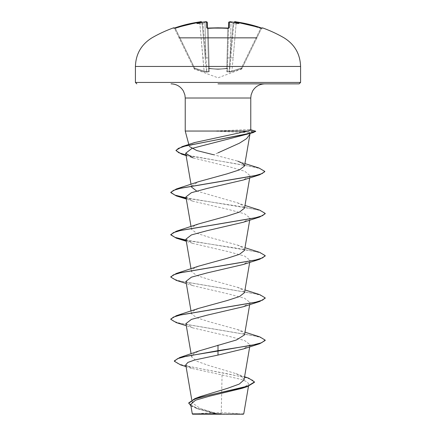 <?xml version="1.0" encoding="UTF-8"?>
<svg xmlns="http://www.w3.org/2000/svg" width="436" height="436" viewBox="0 0 436 436"><rect width="100%" height="100%" fill="white"/><g stroke="black" fill="none" stroke-linecap="round" stroke-linejoin="round"><path stroke-width="0.33" stroke-dasharray="2.18 1.64" d="M173.528 27.855L173.686 28.193A0.709 0.709 154 0 1 174.564 28.547L173.926 28.16L174.302 28.068A0.709 0.709 0 0 1 174.4 28.215L174.564 28.547L174.4 28.215M208.157 28.187L208.195 28.547L207.492 28.471L208.61 71.123L207.34 22.607L204.985 22.498L207.34 22.607A0.709 0.703 -1.5 0 0 206.571 21.925L206.724 27.822L208.141 28.193A131.329 118.042 180 0 1 218 27.855A131.329 118.042 180 0 1 227.859 28.193L229.276 27.822L229.429 21.925L231.085 21.86L231.015 22.498L228.66 22.607L227.39 71.123L228.513 28.122M227.843 28.187L226.851 68.626L218 69.324L209.149 68.626L209.193 71.766L206.936 72.12L203.906 71.766L194.347 68.626C194.778 69.553 194.778 69.553 194.347 68.626C194.778 69.553 194.778 69.553 194.347 68.626L203.906 71.766L206.936 72.12L209.193 71.766L209.149 68.626L218 69.324L226.851 68.626L226.807 71.766L229.064 72.12L232.094 71.766L241.653 68.626C241.222 69.553 241.222 69.553 241.653 68.626C241.222 69.553 241.222 69.553 241.653 68.626L232.094 71.766L229.064 72.12L226.807 71.766L226.851 68.626A0.709 0.67 -178.5 0 0 227.472 67.978A0.709 0.311 -178.5 0 1 226.764 68.267C220.921 69.199 215.079 69.199 209.236 68.267C215.079 69.199 220.921 69.199 226.764 68.267L227.805 28.547L228.508 28.471L227.805 28.547L227.859 28.193M226.824 68.267A0.709 0.311 -178.5 0 0 227.472 67.978A0.709 0.67 1.5 0 1 226.851 68.626L226.764 68.267A0.709 0.311 -178.5 0 0 226.824 68.267M236.312 21.92L236.241 22.607L236.339 21.925A131.895 131.846 180 0 1 260.924 27.822L260.695 28.471A131.187 131.143 0 0 0 236.241 22.607L233.151 57.944L230.797 57.797L233.151 57.944L236.241 22.607L233.887 22.498L236.241 22.607A131.187 131.143 -0 0 1 260.695 28.471L241.43 67.978L241.653 68.626L241.43 67.978L242.062 68.267L241.43 67.978L231.887 71.123L233.151 57.944L231.887 71.123L229.085 71.531L230.094 57.797L229.085 71.531L229.57 71.531L233.887 22.498L229.57 71.531L231.887 71.123L241.43 67.978L260.695 28.471L261.437 28.547L261.6 28.215L242.062 68.267L261.437 28.547L260.695 28.471L260.924 27.822L262.314 28.193L262.472 27.855M179.103 37.85L256.897 37.85M173.686 28.193L175.076 27.822L175.305 28.471L174.564 28.547L193.938 68.267L174.564 28.547L175.305 28.471A131.187 131.143 -0 0 1 199.759 22.607L202.124 22.585L205.203 57.797L202.113 22.498L205.203 57.797L202.113 22.498L199.759 22.607L204.113 71.123L202.849 57.944L205.203 57.797L206.43 71.531L206.915 71.531L205.906 57.797L206.915 71.531L206.43 71.531L205.203 57.797L202.849 57.944L199.759 22.607A131.187 131.143 0 0 0 175.305 28.471L194.57 67.978L193.938 68.267C194.391 69.199 194.391 69.199 193.938 68.267C194.391 69.199 194.391 69.199 193.938 68.267L194.57 67.978L194.347 68.626L194.57 67.978L175.076 27.822A131.895 131.846 180 0 1 199.661 21.925L201.318 21.86L202.07 22.356M205.378 21.822L204.915 21.86L204.985 22.498L204.915 21.855A132.032 131.53 180 0 0 204.201 21.931L204.108 22.585L202.904 23.451L204.108 22.585L204.201 21.931A96.863 50.936 -33.8 0 0 196.979 23.539A96.863 45.862 36.7 0 1 201.323 21.931M243.381 414.2L192.619 414.2M243.762 413.819L217.842 413.982L200.168 408.412L192.281 402.869L194.091 399.725L200.26 396.591M185.229 131.051L253.518 130.871L253.518 131.225L248.575 132.626C250.051 132.631 250.558 132.816 250.084 133.176L249.986 133.966M216.578 131.051L255.491 131.4M216.578 130.871L248.978 129.585L250.755 129.868M299.172 83.859L218 83.859M216.321 131.225L248.575 132.626M218 152.851L213.738 154.775L237.784 161.14L244.923 163.587M188.832 144.49L189.366 146.48L194.745 142.528M185.769 364.834L191.589 368.355L222.066 374.933L221.232 413.797M244.046 379.903L242.209 376.78L236.061 373.674L208.146 365.292L196.494 361.112L191.644 356.937L193.448 353.847L199.606 350.757M244.52 334.87L242.874 332.178L237.293 329.491L208.708 321.615L196.527 317.686L191.48 313.751L193.126 311.059L198.707 308.372M244.525 292.632L242.868 289.94L237.293 287.253L208.724 279.383L196.532 275.448L191.475 271.514L193.126 268.827L198.707 266.134M244.52 250.395L242.874 247.703L237.298 245.016L208.713 237.146L196.516 233.206L191.48 229.276L193.126 226.589L198.707 223.897M244.525 208.157L242.879 205.47L237.293 202.778L196.636 191.023M191.589 186.068L198.707 181.659M250.084 133.176L246.427 134.61M186.09 155.554L193.104 157.908L229.374 166.786L244.765 171.244L250.073 175.697L243.261 180.024M185.943 196.925L192.739 201.143L228.982 209.591L244.607 213.82L250.057 218.044L243.266 222.262M185.943 239.162L192.734 243.381L228.987 251.828L244.601 256.052L250.057 260.281L243.266 264.499M185.943 281.4L192.734 285.618L229.004 294.071L244.607 298.289L250.057 302.519L243.266 306.737M185.943 323.632L192.734 327.856L229.009 336.309L244.612 340.532L250.057 344.751L243.266 348.974M222.066 374.933L241.549 379.505L247.147 381.832L248.831 384.187L242.013 388.34M190.657 404.314L197.851 408.859L216.082 413.9L192.292 413.873M174.345 360.877L176.564 363.03L182.886 365.188L248.651 378.137M188.712 402.94L191.11 405.693L197.721 408.45L217.842 413.982M180.586 364.894L226.431 373.587L246.858 377.93L252.542 380.105L254.466 382.279M190.935 405.938L196.701 408.456L215.7 413.775L217.744 413.955M216.082 413.9L215.7 413.775M259.671 336.826L180.809 323.452L173.381 321.218L170.808 318.988M259.671 294.589L180.809 281.215L173.381 278.986L170.808 276.756M259.671 252.351L186.101 240.089M259.671 210.114L186.101 197.851M258.968 167.985L185.992 154.971M255.371 131.013L248.978 129.585M265.192 340.462L262.619 338.232L255.191 336.003L176.329 322.629M265.192 298.224L262.619 295.995L255.191 293.766L176.329 280.392M265.192 255.987L263.235 254.046L257.529 252.106L237.037 248.22L186.167 240.454M265.192 213.749L263.235 211.809L257.529 209.869L237.037 205.983L186.167 198.216M264.772 171.735L262.625 169.686L256.439 167.637L234.83 163.538L186.058 155.336M218 414.2L194.32 414.2L218 414.2M233.93 22.356L234.677 21.931A96.863 45.862 -36.7 0 1 239.021 23.539A96.863 50.936 33.8 0 0 231.799 21.931L231.085 21.86A132.032 131.53 180 0 1 231.799 21.931L231.892 22.585L233.097 23.451L231.892 22.585L231.799 21.931M235.124 21.805L233.914 22.35A0.709 0.703 -175 0 0 233.887 22.498A0.709 0.703 -175 0 1 234.682 21.86L234.748 21.822M207.411 28.171A0.709 0.67 -1.5 0 1 207.492 28.471L207.291 28.073L207.492 28.471L208.195 28.547L208.141 28.193M242.062 68.267C241.609 69.199 241.609 69.199 242.062 68.267C241.609 69.199 241.609 69.199 242.062 68.267L242.062 68.267A0.709 0.698 -154 0 1 241.653 68.626A0.709 0.698 26 0 0 242.062 68.267M202.446 23.942L202.195 23.451L202.446 23.942L202.904 23.451L202.446 23.942L196.979 23.539L202.446 23.942M209.236 68.267A0.709 0.311 178.5 0 1 208.528 67.978A0.709 0.311 178.5 0 0 209.176 68.267A0.709 0.311 178.5 0 0 209.236 68.267L208.195 28.547A130.626 117.409 -0 0 1 218 28.215A130.626 117.409 -0 0 1 227.805 28.547A130.626 117.409 0 0 0 208.195 28.547L209.236 68.267M233.554 23.942L233.805 23.451L233.554 23.942L233.097 23.451L233.554 23.942L239.021 23.539L233.554 23.942M205.906 57.797L208.266 57.944L205.906 57.797L202.904 23.451L205.906 57.797L204.985 22.498L205.906 57.797M208.61 71.123L206.915 71.531L208.61 71.123A0.709 0.676 -1.5 0 0 209.193 71.766A0.709 0.676 178.5 0 1 208.61 71.123M206.43 71.531L204.113 71.123L206.43 71.531A0.709 0.676 54.5 0 0 206.936 72.12L206.915 71.531L206.936 72.12A0.709 0.676 -125.5 0 1 206.43 71.531M229.429 21.925A0.709 0.703 -178.5 0 0 228.66 22.607L231.015 22.498L231.085 21.855M227.734 57.944L230.094 57.797L227.734 57.944M229.085 71.531L227.39 71.123L229.085 71.531L229.064 72.12A0.709 0.676 -54.5 0 0 229.57 71.531A0.709 0.676 125.5 0 1 229.064 72.12L229.085 71.531M208.528 67.978A0.709 0.67 -1.5 0 0 209.149 68.626A0.709 0.67 178.5 0 1 208.528 67.978M226.807 71.766A0.709 0.676 1.5 0 0 227.39 71.123A0.709 0.676 -178.5 0 1 226.807 71.766M204.113 71.123L203.906 71.766L204.113 71.123L194.57 67.978L204.113 71.123M232.094 71.766L231.887 71.123L232.094 71.766M262.314 28.193A0.709 0.709 -154 0 0 261.437 28.547L262.074 28.16L261.437 28.547A0.709 0.709 26 0 1 262.031 28.149M228.589 28.171A0.709 0.67 -178.5 0 0 228.508 28.471A0.709 0.67 -178.5 0 1 229.276 27.822M202.086 22.35L202.086 22.35A0.709 0.703 -5 0 1 202.113 22.498A0.709 0.703 -5 0 0 201.318 21.86M199.661 21.925L199.759 22.607L199.661 21.925L200.92 21.805M207.291 28.073L207.492 28.471A0.709 0.67 -1.5 0 0 206.724 27.822M173.969 28.149A0.709 0.709 -26 0 1 174.564 28.547L173.926 28.16M135.416 66.457L300.584 66.457M300.584 82.442L135.416 82.442M250.771 98.013L185.229 98.013M204.108 22.585A131.323 130.827 -0 0 1 204.985 22.498A131.323 130.827 0 0 0 204.108 22.585M231.015 22.498A131.323 130.827 -0 0 1 231.892 22.585A131.323 130.827 -0 0 0 231.015 22.498L230.094 57.797L231.015 22.498M233.097 23.451L230.094 57.797L233.097 23.451M193.938 68.267A0.709 0.698 -26 0 0 194.347 68.626A0.709 0.698 154 0 1 193.938 68.267M241.724 68.97L218 77.815L194.276 68.97M241.68 414.2A188.766 188.766 0 0 0 194.32 414.2M250.111 133.503L250.253 132.975M192.271 402.869L191.764 399.899M249.697 346.854L250.057 344.751M191.638 356.937L191.104 353.825M249.697 304.617L250.057 302.513M191.475 313.751L191.017 311.059M249.697 262.379L250.057 260.281M191.475 271.514L191.017 268.821M249.697 220.142L250.057 218.044M191.475 229.276L191.017 226.584M249.697 177.904L250.073 175.697M191.475 187.039L191.017 184.346M248.831 384.187L248.487 386.214M236.061 373.668L244.58 376.764M186.063 366.583L191.589 368.355M196.701 408.456L197.846 408.859M237.293 329.491L244.983 332.178M237.293 287.253L244.983 289.94M237.298 245.016L244.983 247.703M237.293 202.778L244.983 205.465M192.739 201.149L186.303 199.023M192.734 243.381L186.303 241.261M192.734 285.618L186.303 283.498M192.734 327.856L186.303 325.736M260.924 27.822L262.074 28.16L261.6 28.215M228.709 28.073L228.508 28.471L228.709 28.073L227.854 28.149M229.837 21.805L228.666 22.519M206.163 21.805L204.936 21.855"/><path stroke-width="0.65" d="M201.012 21.805L199.661 21.925A131.895 131.846 180 0 0 175.076 27.822L173.686 28.193L173.528 27.855A0.709 0.709 0 0 1 174.302 28.068M231.571 21.909L231.799 21.931A132.032 131.53 180 0 0 231.085 21.86L229.429 21.925L229.276 27.822L227.859 28.193A131.329 118.042 180 0 0 218 27.855A131.329 118.042 180 0 0 208.141 28.193L208.157 28.187M256.897 37.85L179.103 37.85M208.141 28.193L206.724 27.822A0.709 0.67 -1.5 0 1 207.411 28.171M206.266 21.822L204.915 21.86A132.032 131.53 180 0 0 204.201 21.931L204.201 21.931A96.863 50.936 -33.8 0 0 196.979 23.539A96.863 45.862 36.7 0 1 201.323 21.931L201.318 21.86A0.709 0.703 -5 0 1 202.086 22.35L200.92 21.805M244.58 376.764L248.651 378.137L254.466 381.925L254.466 382.279L247.408 386.574L242.013 388.34L209.645 396.139L195.595 400.177L190.657 404.314L192.292 413.873L192.619 414.2L243.381 414.2L243.762 413.819L248.487 386.214M216.082 413.9L192.309 413.873L221.232 413.797M218 83.859L299.172 83.859L300.584 82.442L300.584 66.457L135.416 66.457L135.416 82.442L300.584 82.442M249.926 134.179L246.645 138.599L239.468 143.172L218 152.851M213.738 154.775L196.767 150.545L189.366 146.48M186.058 155.336L181.659 154.137L176.03 150.643L176.03 150.289L182.292 146.55L194.745 142.528L247.855 131.051L185.229 131.051L185.229 98.013L250.771 98.013L251.109 94.928L252.575 91.097C255.387 86.453 259.502 84.044 264.93 83.859M250.755 129.868L247.855 131.051M254.466 381.925L247.812 386.094L194.914 398.586L200.26 396.591L227.815 388.225L239.277 384.062L244.046 379.903L249.697 346.854M218 345.138L218 350.669L179.719 357.542L199.606 350.751L236.367 340.004L244.52 334.87L249.697 304.617M186.303 325.736L176.329 322.629L170.808 319.343L170.808 318.988L176.335 315.708L198.707 308.366L227.281 300.502L239.468 296.567L244.525 292.632L249.697 262.379M186.303 283.498L176.329 280.392L170.808 277.105L170.808 276.756L176.335 273.47L198.707 266.134L227.281 258.265L239.478 254.33L244.52 250.395L249.697 220.142M186.167 240.454L176.329 238.154L170.808 234.868L170.808 234.519L176.329 231.233L198.707 223.897L227.276 216.027L239.473 212.092L244.525 208.157L249.697 177.904M196.636 191.023L191.475 187.039L191.589 186.068M186.167 198.216L176.329 195.917L170.808 192.636L170.808 192.281L176.329 188.995L198.707 181.659L227.265 173.795L239.457 169.866L244.509 166.018L242.977 163.582L237.784 161.14M176.03 150.643L178.351 148.387L184.989 146.136L253.142 132.62L191.911 148.442L185.692 153.227L193.104 157.903M243.261 180.024L207.013 188.472L191.388 192.701L185.943 196.925L191.017 226.584M170.808 234.868L173.381 232.639L180.815 230.41L259.671 217.035L243.266 222.262L207.018 230.709L191.393 234.933L185.943 239.162L191.017 268.821M170.808 277.105L173.381 274.876L180.815 272.647L259.671 259.273L243.266 264.499L207.007 272.947L191.399 277.171L185.943 281.4L191.017 311.059M170.808 319.343L173.381 317.114L180.815 314.885L259.671 301.51L243.266 306.737L206.996 315.19L191.393 319.408L185.943 323.632L191.104 353.825M259.665 343.748L265.192 340.462L265.192 340.113L261.6 342.75L251.365 345.388L218 350.669L218 351.024L259.665 343.748L243.266 348.974L218 355.073L194.821 359.962L187.911 362.403L185.769 364.834L191.764 399.899M179.719 357.542L174.345 360.877L174.345 361.226L180.586 364.894L186.063 366.583M194.914 398.586L188.712 402.94L190.935 405.938M218 355.073L218 351.024L186.717 356.125L177.517 358.675L174.345 361.226M247.408 386.574L210.048 394.934L194.434 399.114L188.712 403.295M265.192 340.113L259.671 336.826L244.983 332.178M176.335 315.708L255.185 302.333L262.619 300.104L265.192 297.875L259.671 294.589L244.983 289.94M176.335 273.47L255.185 260.096L262.619 257.867L265.192 255.638L259.671 252.351L244.983 247.703M186.101 240.089L175.054 237.391L170.825 234.693M176.329 231.233L255.185 217.858L262.619 215.629L265.192 213.4L259.671 210.114L244.983 205.465M186.101 197.851L175.054 195.154L170.825 192.456M176.329 188.995L254.46 175.784L262.161 173.583L264.772 171.381L258.968 167.985L244.923 163.587M185.992 154.971L178.771 152.72L176.046 150.464M182.292 146.55L241.669 135.04L249.91 133.122L255.649 131.198L250.515 129.699M259.671 301.51L265.192 298.224L265.192 297.875M259.671 259.273L265.192 255.987L265.192 255.638M259.671 217.035L265.192 213.749L265.192 213.4M170.808 192.636L173.381 190.407L180.815 188.178L259.671 174.798L264.772 171.735L264.772 171.381M253.142 132.62L255.491 131.4M228.513 28.122L228.66 22.607A0.709 0.703 -178.5 0 1 229.429 21.925L229.494 21.871M235.391 21.822L234.682 21.86A0.709 0.703 -175 0 0 233.914 22.35M233.887 22.498C234.312 21.675 235.129 21.484 236.339 21.925L262.025 28.155A0.709 0.709 26 0 1 262.314 28.193L260.924 27.822A131.895 131.846 180 0 0 236.339 21.925L236.312 21.92M231.799 21.931A96.863 50.936 33.8 0 1 239.021 23.539A96.863 45.862 -36.7 0 0 234.677 21.931L233.876 22.585M206.724 27.822L206.571 21.925A0.709 0.703 -1.5 0 1 207.34 22.607L207.487 28.122M229.276 27.822A0.709 0.67 -178.5 0 0 228.589 28.171M202.124 22.585L201.323 21.931M202.113 22.498C201.694 21.675 200.876 21.484 199.661 21.925L173.975 28.155A0.709 0.709 -26 0 0 173.686 28.193M300.584 66.457C300.175 53.982 294.665 44.445 284.07 37.85A132.135 132.135 0 0 0 262.472 27.855L262.314 28.193M228.508 28.471L228.709 28.073L218 27.817L207.291 28.073L207.492 28.471M173.528 27.855A132.135 132.135 0 0 0 151.93 37.85C141.335 44.445 135.825 53.982 135.416 66.457M185.229 98.013L184.891 94.928L183.425 91.097C180.613 86.453 176.498 84.044 171.07 83.859M249.986 133.966L250.111 133.503M188.832 144.49L185.229 131.051M250.771 129.868L250.771 98.013M191.017 184.346L185.692 153.227M244.509 166.018L250.024 133.754M135.416 82.442L136.828 83.859M186.09 155.554L181.659 154.137M243.261 180.03L259.671 174.798M186.303 199.023L176.329 195.917M186.303 241.261L176.329 238.154M255.649 131.552L255.649 131.198M231.674 21.914L231.085 21.855C230.437 22.296 231.293 20.808 228.66 22.607L228.666 22.519M262.472 27.855L261.6 28.215M260.924 27.822L235.124 21.805M207.34 22.607C207.056 21.756 206.25 21.506 204.915 21.855L204.936 21.855M231.085 21.855L229.837 21.805M227.854 28.149L207.291 28.073M207.329 22.498L206.163 21.805M173.926 28.16L199.661 21.925"/></g></svg>
